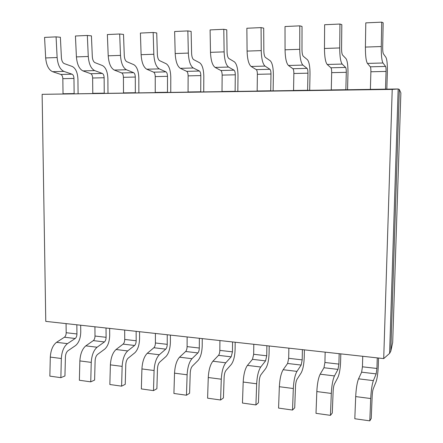 <?xml version="1.0" encoding="UTF-8"?>
<svg xmlns="http://www.w3.org/2000/svg" width="443" height="443" viewBox="0 0 443 443"><rect width="100%" height="100%" fill="white"/><g stroke="black" fill="none" stroke-linecap="round" stroke-linejoin="round"><path stroke-width="0.66" d="M42.129 94.326L45.773 321.374L383.71 358.597L392.221 89.397L42.129 94.326L398.168 88.977L399.342 89.48L400.871 92.897L392.686 342.456L390.815 351.127L389.596 353.376L383.71 358.597M392.221 89.397L398.168 88.977L389.596 353.376M390.815 351.127L399.342 89.48M186.686 71.351L199.433 71.035L193.298 67.989C190.412 65.996 188.762 61.029 188.347 53.088L187.849 30.916L174.631 31.514L175.19 53.537C175.638 61.422 177.35 66.35 180.334 68.327L186.686 71.351C187.583 71.976 188.065 73.483 188.125 75.864L188.065 91.961L200.729 91.784L200.817 75.581L188.125 75.864M187.849 30.916L191.121 31.392L191.603 53.337C191.769 56.66 192.456 58.758 193.669 59.633L199.699 62.795C202.285 64.767 203.658 69.313 203.819 76.423L203.725 91.74M199.433 71.035C200.297 71.666 200.757 73.184 200.817 75.581M60.879 74.457L72.043 74.18L63.908 71.395C60.082 69.562 57.828 64.944 57.136 57.546L56.078 36.874L44.566 37.395L45.668 57.933C46.377 65.287 48.686 69.872 52.584 71.694L60.879 74.457C62.053 75.039 62.707 76.445 62.834 78.671L63.033 93.744L74.136 93.584L73.959 78.422L62.834 78.671M56.078 36.874L60.381 37.262L61.411 57.734C61.693 60.829 62.635 62.784 64.246 63.587L72.248 66.472C75.692 68.294 77.586 72.53 77.929 79.186L78.09 93.528M72.043 74.18C73.2 74.767 73.837 76.179 73.959 78.422M121.709 72.957L133.62 72.663L126.416 69.75C123.021 67.84 121.044 63.056 120.485 55.392L119.682 34L107.361 34.554L108.214 55.812C108.801 63.421 110.833 68.172 114.311 70.066L121.709 72.957C122.755 73.56 123.326 75.011 123.425 77.315L123.503 92.88L135.342 92.714L135.292 77.049L123.425 77.315M119.682 34L123.514 34.427L124.289 55.613C124.516 58.814 125.341 60.841 126.764 61.677L133.858 64.695C136.904 66.588 138.554 70.974 138.814 77.852L138.858 92.665M133.62 72.663C134.644 73.267 135.198 74.729 135.292 77.049M362.739 356.288L362.44 366.804L361.626 372.175L358.548 378.831C357.08 382.53 356.128 388.45 355.69 396.59L354.804 418.751L369.805 420.85L370.719 398.534C371.151 390.338 372.037 384.369 373.371 380.626L376.173 373.886L361.626 372.175M362.44 366.804L376.932 368.471L376.173 373.886M376.932 368.471L377.259 357.883M378.521 358.022L378.278 365.829C377.968 373.106 377.214 378.499 376.018 382.016L373.266 388.793C372.707 390.399 372.336 392.913 372.153 396.335L371.251 418.413L369.805 420.85M325.156 352.146L324.918 362.485L323.96 367.745L320.178 374.191C318.384 377.785 317.266 383.572 316.828 391.562L315.997 413.33L330.456 415.351L331.309 393.434C331.746 385.393 332.804 379.551 334.476 375.924L337.998 369.396L323.96 367.745M324.918 362.485L338.906 364.096L337.998 369.396M338.906 364.096L339.166 353.691M340.805 353.868L340.612 361.543C340.318 368.692 339.421 373.975 337.92 377.392L334.459 383.954C333.756 385.515 333.319 387.974 333.136 391.33L332.289 413.014L330.456 415.351M155.404 333.452L155.41 342.982C155.332 345.186 154.823 346.775 153.887 347.744L147.27 353.292C144.163 356.41 142.38 361.626 141.921 368.936L141.35 388.915L153.494 390.615L154.086 370.514C154.546 363.149 156.285 357.894 159.308 354.743L165.748 349.139L153.887 347.744M155.41 342.982L167.232 344.344C167.155 346.559 166.657 348.159 165.748 349.139M167.232 344.344L167.238 334.753M170.394 335.102L170.389 342.179C170.162 348.763 168.694 353.542 165.975 356.521L159.657 362.164C158.389 363.515 157.658 365.724 157.47 368.803L156.883 388.71L153.494 390.615M219.916 340.556L219.833 350.396C219.745 352.672 219.307 354.322 218.51 355.347L212.906 361.228C210.264 364.517 208.719 369.949 208.265 377.519L207.601 398.179L220.597 399.996L221.284 379.202C221.738 371.583 223.233 366.112 225.775 362.784L231.174 356.836L218.51 355.347M219.833 350.396L232.453 351.847L231.174 356.836M232.453 351.847L232.558 341.946M235.172 342.234L235.095 349.538C234.845 356.338 233.577 361.305 231.296 364.445L225.996 370.431C224.928 371.86 224.302 374.163 224.119 377.347L223.433 397.936L220.597 399.996M90.798 73.721L102.327 73.433L94.641 70.587C91.025 68.715 88.905 64.013 88.273 56.488L87.337 35.462L75.432 35.999L76.412 56.892C77.065 64.368 79.242 69.036 82.941 70.891L90.798 73.721C91.911 74.313 92.526 75.736 92.637 78.001L92.781 93.318L104.243 93.157L104.127 77.746L92.637 78.001M87.337 35.462L91.419 35.866L92.321 56.693C92.576 59.838 93.467 61.826 94.985 62.646L102.549 65.597C105.805 67.452 107.583 71.766 107.882 78.527L107.987 93.102M102.327 73.433C103.418 74.031 104.016 75.465 104.127 77.746M292.917 68.726L307.077 68.372L302.901 65.099C300.941 62.972 299.883 57.706 299.734 49.306L299.773 25.855L285.015 26.525L285.054 49.804C285.242 58.144 286.377 63.371 288.465 65.481L292.917 68.726C293.543 69.396 293.859 70.985 293.864 73.494L293.554 90.461L307.614 90.261L307.957 73.178L293.864 73.494M299.773 25.855L302.026 26.408L301.982 49.61C302.037 53.121 302.48 55.342 303.3 56.283L307.409 59.689C309.153 61.798 310.022 66.6 310.006 74.097L309.679 90.234M307.077 68.372C307.663 69.053 307.957 70.653 307.957 73.178M66.068 323.611L66.19 332.715C66.123 334.819 65.531 336.326 64.418 337.223L56.532 342.323C52.844 345.202 50.768 350.125 50.303 357.086L49.849 376.129L60.868 377.669L61.333 358.514C61.798 351.509 63.842 346.553 67.463 343.641L75.205 338.491L64.418 337.223M66.19 332.715L76.944 333.956C76.877 336.071 76.296 337.583 75.205 338.491M76.944 333.956L76.838 324.797M80.676 325.217L80.753 331.979C80.56 338.264 78.837 342.788 75.576 345.546L67.978 350.729C66.456 351.98 65.603 354.068 65.414 356.997L64.944 375.974L60.868 377.669M370.342 66.81L385.587 66.433L382.979 62.995C381.772 60.757 381.196 55.275 381.262 46.537L381.733 22.15L365.796 22.87L365.409 47.08C365.392 55.746 366.062 61.189 367.424 63.404L370.342 66.81C370.747 67.513 370.929 69.163 370.891 71.772L370.387 89.37L385.51 89.154L386.052 71.428L370.891 71.772M381.733 22.15L383.162 22.77L382.691 46.886C382.658 50.535 382.896 52.85 383.405 53.836L385.958 57.418C387.032 59.628 387.492 64.623 387.343 72.397L386.828 89.137M385.587 66.433C385.947 67.142 386.102 68.809 386.052 71.428M330.921 67.785L345.606 67.425L342.184 64.069C340.584 61.887 339.764 56.51 339.715 47.949L339.958 24.038L324.63 24.73L324.464 48.47C324.553 56.97 325.467 62.297 327.205 64.462L330.921 67.785C331.442 68.471 331.691 70.094 331.674 72.646L331.275 89.923L345.85 89.719L346.288 72.32L331.674 72.646M339.958 24.038L341.819 24.625L341.57 48.27C341.586 51.853 341.93 54.124 342.6 55.082L345.961 58.576C347.384 60.73 348.054 65.63 347.971 73.261L347.556 89.696M345.606 67.425C346.088 68.111 346.315 69.745 346.288 72.32M253.806 344.289L253.673 354.289L252.466 359.339L247.427 365.397C245.045 368.786 243.633 374.335 243.185 382.038L242.465 403.052L255.927 404.935L256.663 383.782C257.112 376.024 258.474 370.431 260.75 367.009L265.567 360.879L252.466 359.339M253.673 354.289L266.73 355.79L265.567 360.879M266.73 355.79L266.885 345.728M269.194 345.983L269.078 353.403C268.818 360.32 267.666 365.386 265.628 368.615L260.894 374.784C259.941 376.251 259.371 378.604 259.188 381.844L258.452 402.787L255.927 404.935M187.129 336.946L187.096 346.625C187.012 348.868 186.536 350.485 185.667 351.482L179.537 357.191C176.657 360.397 174.991 365.719 174.531 373.156L173.916 393.467L186.475 395.222L187.112 374.784C187.566 367.297 189.194 361.931 191.985 358.697L197.921 352.921L185.667 351.482M187.096 346.625L199.306 348.032C199.223 350.286 198.763 351.919 197.921 352.921M199.306 348.032L199.361 338.291M202.257 338.607L202.213 345.8C201.975 352.49 200.601 357.363 198.099 360.419L192.268 366.228C191.099 367.618 190.418 369.877 190.23 373L189.598 393.246L186.475 395.222M153.649 72.165L165.97 71.86L159.281 68.881C156.135 66.932 154.314 62.059 153.821 54.262L153.162 32.483L140.409 33.064L141.118 54.694C141.638 62.441 143.521 67.281 146.76 69.213L153.649 72.165C154.624 72.779 155.155 74.258 155.238 76.6L155.244 92.432L167.487 92.255L167.504 76.329L155.238 76.6M153.162 32.483L156.728 32.937L157.359 54.495C157.558 57.756 158.317 59.816 159.641 60.674L166.225 63.764C169.049 65.691 170.566 70.155 170.776 77.148L170.754 92.21M165.97 71.86C166.917 72.48 167.426 73.97 167.504 76.329M220.863 70.503L234.059 70.177L228.527 67.059C225.93 65.021 224.463 59.96 224.13 51.875L223.793 29.293L210.093 29.914L210.491 52.34C210.857 60.37 212.396 65.392 215.104 67.414L220.863 70.503C221.677 71.146 222.109 72.68 222.153 75.1L222.015 91.479L235.122 91.297L235.288 74.806L222.153 75.1M223.793 29.293L226.755 29.792L227.071 52.141C227.204 55.519 227.818 57.662 228.909 58.554L234.347 61.798C236.673 63.814 237.891 68.438 237.996 75.675L237.83 91.258M234.059 70.177C234.84 70.825 235.25 72.37 235.288 74.806M288.869 348.148L288.686 358.315L287.596 363.47L283.16 369.717C281.067 373.205 279.793 378.87 279.345 386.717L278.575 408.097L292.524 410.046L293.316 388.522C293.759 380.626 294.977 374.911 296.96 371.389L301.157 365.065L287.596 363.47M288.686 358.315L302.192 359.871L301.157 365.065M302.192 359.871L302.397 349.638M304.385 349.859L304.23 357.407C303.953 364.434 302.929 369.606 301.146 372.928L297.026 379.291C296.195 380.803 295.686 383.206 295.503 386.501L294.717 407.809L292.524 410.046M94.918 326.79L95.001 336.032C94.935 338.17 94.37 339.698 93.307 340.617L85.815 345.861C82.309 348.818 80.321 353.835 79.862 360.912L79.369 380.255L90.743 381.844L91.247 362.385C91.712 355.264 93.661 350.214 97.095 347.223L104.432 341.93L93.307 340.617M95.001 336.032L106.098 337.306C106.027 339.46 105.473 340.999 104.432 341.93M106.098 337.306L106.027 328.014M109.654 328.413L109.703 335.273C109.499 341.658 107.854 346.26 104.758 349.09L97.56 354.417C96.12 355.701 95.3 357.828 95.112 360.801L94.608 380.083L90.743 381.844M256.253 69.629L269.92 69.291L265.036 66.096C262.749 64.013 261.481 58.853 261.232 50.613L261.077 27.604L246.862 28.247L247.089 51.095C247.366 59.279 248.711 64.401 251.12 66.467L256.253 69.629C256.979 70.287 257.35 71.849 257.377 74.313L257.161 90.981L270.728 90.787L270.978 74.009L257.377 74.313M261.077 27.604L263.701 28.13L263.84 50.895C263.939 54.345 264.465 56.521 265.429 57.44L270.23 60.757C272.273 62.823 273.32 67.535 273.37 74.9L273.126 90.754M269.92 69.291C270.607 69.955 270.961 71.528 270.978 74.009M124.682 330.068L124.727 339.449C124.655 341.625 124.118 343.181 123.115 344.122L116.044 349.516C112.732 352.55 110.844 357.667 110.385 364.86L109.853 384.513L121.603 386.158L122.146 366.378C122.611 359.14 124.455 353.99 127.695 350.922L134.6 345.474L123.115 344.122M124.727 339.449L136.178 340.767C136.101 342.954 135.575 344.521 134.6 345.474M136.178 340.767L136.145 331.331M139.545 331.702L139.567 338.673C139.351 345.152 137.79 349.843 134.882 352.744L128.105 358.226C126.748 359.544 125.973 361.715 125.784 364.739L125.236 384.33L121.603 386.158M193.298 67.989L180.334 68.327M188.347 53.088L175.19 53.537M63.908 71.395L52.584 71.694M57.136 57.546L45.668 57.933M126.416 69.75L114.311 70.066M120.485 55.392L108.214 55.812M358.548 378.831L373.371 380.626M370.719 398.534L355.69 396.59M320.178 374.191L334.476 375.924M331.309 393.434L316.828 391.562M147.27 353.292L159.308 354.743M154.086 370.514L141.921 368.936M212.906 361.228L225.775 362.784M221.284 379.202L208.265 377.519M94.641 70.587L82.941 70.891M88.273 56.488L76.412 56.892M302.901 65.099L288.465 65.481M299.734 49.306L285.054 49.804M56.532 342.323L67.463 343.641M61.333 358.514L50.303 357.086M382.979 62.995L367.424 63.404M381.262 46.537L365.409 47.08M342.184 64.069L327.205 64.462M339.715 47.949L324.464 48.47M247.427 365.397L260.75 367.009M256.663 383.782L243.185 382.038M179.537 357.191L191.985 358.697M187.112 374.784L174.531 373.156M159.281 68.881L146.76 69.213M153.821 54.262L141.118 54.694M228.527 67.059L215.104 67.414M224.13 51.875L210.491 52.34M283.16 369.717L296.96 371.389M293.316 388.522L279.345 386.717M85.815 345.861L97.095 347.223M91.247 362.385L79.862 360.912M265.036 66.096L251.12 66.467M261.232 50.613L247.089 51.095M116.044 349.516L127.695 350.922M122.146 366.378L110.385 364.86"/></g></svg>
